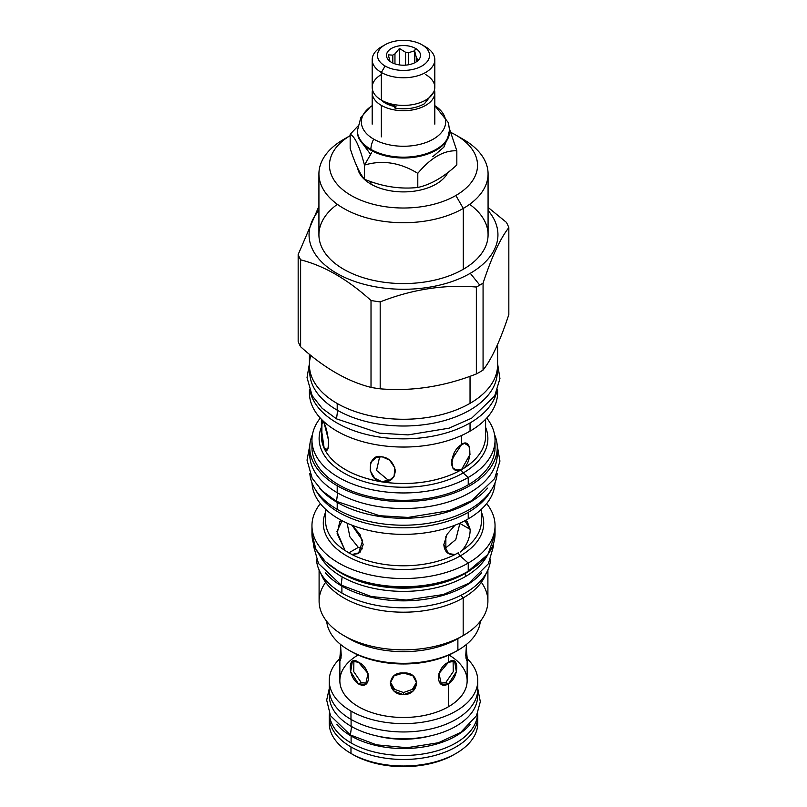 <?xml version="1.0" encoding="UTF-8"?>
<svg xmlns="http://www.w3.org/2000/svg" width="807" height="807" viewBox="0 0 807 807"><rect width="100%" height="100%" fill="white"/><g stroke="black" fill="none" stroke-linecap="round" stroke-linejoin="round"><path stroke-width="1.21" d="M329.226 723.112A74.274 42.882 0 0 0 350.974 753.435L350.974 746.909A74.274 42.882 0 0 1 329.407 713.559A74.274 42.882 0 0 0 329.226 716.586L329.226 723.112A74.274 42.882 0 0 0 350.974 753.435L352.901 754.555A71.551 41.308 0 0 0 352.901 754.555A71.551 41.308 0 0 1 352.881 754.535A71.551 41.308 0 0 0 352.901 754.555A71.551 41.308 0 0 0 455.037 753.99M329.226 680.745A74.274 42.882 0 0 1 339.858 658.633A74.274 42.882 0 0 0 350.974 711.058A74.274 42.882 0 0 0 431.927 720.358A74.274 42.882 0 0 0 477.774 680.745A74.274 42.882 0 0 0 467.142 658.633A74.274 42.882 0 0 1 449.247 714.528A74.274 42.882 0 0 1 350.974 711.058L350.974 719.4L350.974 711.058A74.274 42.882 0 0 1 329.226 680.745L329.226 689.077A74.274 42.882 180 0 0 350.974 719.4A74.274 42.882 180 0 1 329.226 689.067M477.421 684.911A74.274 42.882 180 0 1 477.774 689.077A74.274 42.882 180 0 1 431.927 728.691A74.274 42.882 180 0 1 350.974 719.4A74.274 42.882 180 0 0 435.225 727.853A74.274 42.882 180 0 0 477.421 684.911M358.076 655.002A63.642 36.739 0 0 0 358.712 706.841A63.642 36.739 0 0 0 448.5 706.72A63.642 36.739 180 0 0 448.924 655.002M350.974 753.435L350.974 746.909A74.274 42.882 0 0 0 434.327 755.604A74.274 42.882 0 0 0 477.593 713.559A74.274 42.882 0 0 1 477.774 716.586L477.774 723.112A74.274 42.882 0 0 1 431.927 762.736A74.274 42.882 0 0 1 350.974 753.435A74.274 42.882 0 0 0 456.026 753.435A74.274 42.882 0 0 0 477.562 719.854M352.901 754.555A71.551 41.308 0 0 0 454.099 754.545L456.026 753.435M339.858 657.957L341.099 657.957L339.858 657.957L340.786 647.113L339.858 657.957L340.322 660.388L341.25 655.466L340.504 644.389L341.068 658.199L339.858 657.957L339.858 680.745A63.642 36.739 0 0 0 379.149 714.689A63.642 36.739 0 0 0 448.5 706.72L448.5 683.933L445.857 682.409L453.252 671.656L453.11 660.872L453.252 671.656L445.857 682.409L440.138 683.358L445.857 682.409L448.5 683.933L441.368 684.306L438.978 673.492L448.5 662.265L454.644 661.316L456.338 671.727L448.5 683.933L448.5 706.72A63.642 36.739 180 0 0 467.142 680.745L467.142 657.957L465.901 657.957L467.142 657.957L466.678 660.388L465.75 655.476L466.496 644.389L465.932 658.199L467.142 657.957L466.214 647.113L467.142 657.957M353.89 660.872L353.748 671.656L361.143 682.409L366.862 683.358L361.143 682.409L358.5 683.933L350.662 671.727L352.356 661.316L358.5 662.265L368.022 673.492L365.632 684.306L358.5 683.933L361.143 682.409L353.748 671.656L353.89 660.872M390.295 681.955L394.613 689.36L403.5 692.537L412.387 689.37L416.705 681.955L412.387 689.37L403.5 692.537L403.5 694.696L394.119 691.125L390.225 683.055L394.119 675.792L403.5 673.018L412.881 675.792L416.775 683.055L412.881 691.125L403.5 694.696L403.5 692.537L394.613 689.36L390.295 681.955M350.097 650.866A74.194 42.832 0 0 0 455.965 651.42L457.882 650.311A76.917 44.405 0 0 0 480.296 621.34A76.917 44.405 0 0 1 457.892 650.311A76.917 44.405 0 0 0 457.892 650.311L455.965 651.42L457.882 650.311L457.882 638.64A76.917 44.405 180 0 1 457.882 638.64L457.882 650.311A76.917 44.405 0 0 1 376.022 660.388A76.917 44.405 0 0 1 326.704 621.34A76.917 44.405 0 0 0 349.108 650.311A76.917 44.405 0 0 0 457.882 650.311M318.926 173.898A84.574 48.824 0 0 1 343.701 139.369L350.167 135.637A74.022 42.731 0 0 0 351.66 195.788A74.022 42.731 0 0 0 455.844 195.496A74.022 42.731 0 0 0 451.042 132.519A74.022 42.731 0 0 1 455.844 135.062A74.022 42.731 0 0 1 455.844 195.496L463.299 208.418L463.299 269.276A84.574 48.824 0 0 1 371.139 279.858A84.574 48.824 0 0 1 318.926 234.746L318.926 173.898A84.574 48.824 0 0 0 371.139 219.01A84.574 48.824 0 0 0 463.299 208.418L463.299 269.276A84.574 48.824 180 0 0 469.644 204.322M370.897 184.107A46.11 26.621 0 0 0 447.875 172.516A46.11 26.621 0 0 1 370.897 184.107A46.11 26.621 0 0 1 357.622 167.977A46.11 26.621 0 0 0 370.897 184.107L370.897 181.636L370.897 184.107M494.772 529.775L495.044 534.295L487.912 554.449L467.868 571.467A91.04 52.556 180 0 1 338.95 571.356A91.04 52.556 180 0 0 467.868 571.467L468.231 571.255A91.544 52.858 180 0 1 368.466 582.715A91.544 52.858 180 0 1 311.956 533.881L315.981 549.466L325.282 561.48L339.384 571.79C354.334 580.132 372.108 585.065 392.706 586.588C421.829 588.212 446.967 583.179 468.131 571.487L468.231 571.255A91.544 52.858 180 0 1 368.466 582.715A91.544 52.858 180 0 1 311.956 533.881L311.956 525.69A91.544 52.858 0 0 0 368.466 574.513A91.544 52.858 0 0 0 468.231 563.064L468.231 571.255L468.231 563.064A91.544 52.858 0 0 1 351.186 569.056A91.544 52.858 0 0 1 320.329 503.598A91.544 52.858 0 0 0 311.956 525.69M465.599 572.899L465.488 573.051A87.66 50.609 0 0 0 467.576 571.81A87.66 50.609 0 0 1 465.488 573.051A87.66 50.609 0 0 1 339.424 571.81A87.66 50.609 0 0 0 465.488 573.051L465.599 572.899M319.39 554.863A87.549 50.548 0 0 0 465.407 576.571L465.407 573.353L465.407 576.571A87.549 50.548 0 0 1 319.39 554.863M335.298 569.308A87.549 50.548 0 0 0 465.407 573.353A87.549 50.548 0 0 0 471.702 569.308A87.549 50.548 0 0 1 465.407 573.353L465.407 573.353A87.549 50.548 0 0 1 335.298 569.308M487.61 554.863A87.549 50.548 180 0 1 465.407 576.571A87.549 50.548 180 0 0 487.61 554.863M319.098 569.974L319.098 601.124A84.402 48.733 0 0 0 371.2 646.145A84.402 48.733 0 0 0 463.178 635.583L463.178 597.926A84.402 48.733 180 0 0 486.076 573.535A84.402 48.733 180 0 1 463.178 597.926L461.049 595.273L463.178 597.926A84.402 48.733 0 0 1 379.472 610.183A84.402 48.733 0 0 1 320.924 573.535A84.402 48.733 0 0 0 379.472 610.183A84.402 48.733 0 0 0 463.178 597.926L463.178 635.583L457.882 638.64A76.917 44.405 0 0 1 349.108 638.64L343.822 635.583A84.402 48.733 0 0 0 463.178 635.583L457.882 638.64A76.917 44.405 0 0 1 346.586 637.116A76.917 44.405 0 0 0 349.108 638.64M325.655 582.301A84.402 48.733 0 0 0 343.822 635.583M487.902 569.974L487.902 601.124A84.402 48.733 180 0 1 463.178 635.583L457.892 638.64M481.345 582.301A84.402 48.733 180 0 1 463.178 635.583M316.041 490.585A91.544 52.858 0 0 0 468.231 512.344L468.231 518.881A91.544 52.858 0 0 1 369.545 530.592A91.544 52.858 0 0 1 311.986 482.848A91.544 52.858 0 0 0 369.545 530.592A91.544 52.858 0 0 0 468.231 518.881L468.231 512.344A91.544 52.858 180 0 0 490.959 490.585A91.544 52.858 180 0 1 468.231 512.344A91.544 52.858 0 0 1 316.041 490.585M325.564 520.787A77.936 44.99 0 0 0 345.083 550.566L336.902 531.5L342.097 520.707L339.868 521.322L337.144 533.568L345.083 550.566A77.936 44.99 0 0 1 325.564 520.787A77.936 44.99 0 0 0 325.564 520.787L325.564 509.237M352.003 525.206L359.922 534.234L363.17 544.644L359.861 552.624L351.913 554.52A77.936 44.99 0 0 0 455.087 554.52C448.248 555.246 444.506 551.948 443.83 544.594L447.088 534.214L454.997 525.206L447.088 534.214L443.83 544.594L448.5 553.592L455.087 554.52A77.936 44.99 0 0 1 351.913 554.52L345.083 550.566L351.913 554.52L358.5 553.592L362.636 540.579L352.003 525.206M460.212 555.942L468.231 563.064L460.212 555.942A80.206 46.302 0 0 0 481.436 512.263A80.206 46.302 0 0 1 460.212 555.942A3.067 1.765 60 0 1 458.608 552.603L455.087 554.52L458.608 552.603A3.067 1.765 60 0 0 460.212 555.942A80.206 46.302 0 0 1 364.209 563.568A80.206 46.302 0 0 1 325.564 512.263A80.206 46.302 0 0 0 364.209 563.568A80.206 46.302 0 0 0 460.212 555.942M495.014 482.848A91.544 52.858 180 0 1 468.231 518.881A91.544 52.858 180 0 0 495.014 482.848M481.436 520.787L481.436 520.777A77.936 44.99 0 0 1 461.917 550.566L460.323 552.008L461.917 550.566C467.364 544.221 470.118 537.159 470.188 529.382L459.889 523.44L455.773 539.611L444.576 548.871L455.773 539.611L459.889 523.44L470.188 529.382L467.132 521.312L464.903 520.707L470.188 529.382C470.118 537.159 467.364 544.221 461.917 550.566A77.936 44.99 0 0 0 481.436 520.787A77.936 44.99 0 0 0 481.436 520.777L481.436 509.237M495.044 525.69A91.544 52.858 180 0 0 486.671 503.598A91.544 52.858 180 0 1 468.231 563.064A91.544 52.858 180 0 0 495.044 525.69L495.044 533.881A91.544 52.858 180 0 1 468.231 571.255A91.544 52.858 180 0 0 495.044 533.881M310.846 355.433A94.096 54.331 0 0 0 359.993 413.103A94.096 54.331 0 0 0 470.037 403.349A94.096 54.331 0 0 0 497.596 364.925A94.096 54.331 0 0 1 470.037 403.349L470.037 376.274L470.037 403.349A94.096 54.331 0 0 1 367.488 415.131A94.096 54.331 0 0 1 309.404 364.935A94.096 54.331 0 0 1 310.846 355.433M309.515 390.063A94.096 54.331 0 0 0 365.379 442.387A94.096 54.331 0 0 0 470.037 431.14L470.037 422.939A94.096 54.331 180 0 0 496.719 391.95A94.096 54.331 180 0 1 470.037 422.939A94.096 54.331 0 0 1 373.53 436.022A94.096 54.331 0 0 1 310.281 391.95A94.096 54.331 0 0 0 373.53 436.022A94.096 54.331 0 0 0 470.037 422.939L470.037 431.14A94.096 54.331 0 0 1 367.488 442.912A94.096 54.331 0 0 1 309.404 392.727L309.404 389.771M461.554 469.613L458.245 470.703L452.909 468.161L451.638 459.909L461.554 444.566L461.554 435.477L461.554 444.566L464.691 443.477L469.049 446.069L470.007 454.412L461.554 469.613A3.067 1.765 60 0 0 463.157 472.973A84.372 48.713 0 0 0 485.602 427.307A84.372 48.713 0 0 1 463.157 472.973L468.231 477.472A91.544 52.858 0 0 1 368.466 488.931A91.544 52.858 0 0 1 311.956 440.097A91.544 52.858 0 0 1 320.278 418.076A91.544 52.858 0 0 0 351.237 483.494A91.544 52.858 0 0 0 468.231 477.472L463.157 472.973A84.372 48.713 0 0 1 362.383 481.073A84.372 48.713 0 0 1 321.398 427.307A84.372 48.713 0 0 0 362.383 481.073A84.372 48.713 0 0 0 463.157 472.973A3.067 1.765 60 0 1 461.554 469.634A82.102 47.401 0 0 1 382.256 481.9L374.751 478.228L370.161 470.743L370.867 462.179L376.576 457.256L382.246 456.843L389.589 460.131L394.875 467.868L394.058 476.443L388.036 481.416L382.256 481.87A82.102 47.401 0 0 1 324.192 448.379A82.102 47.401 0 0 1 321.398 436.123A82.102 47.401 0 0 1 321.832 431.271A82.102 47.401 0 0 0 321.398 436.113A82.102 47.401 0 0 0 324.192 448.379A82.102 47.401 0 0 0 382.246 481.9C365.753 480.922 367.024 452.202 382.246 456.843C389.065 457.902 393.423 462.472 395.329 470.542C394.522 478.753 390.154 482.525 382.256 481.87A82.102 47.401 0 0 0 461.554 469.634C456.016 472.266 452.636 470.108 451.416 463.127C452.586 454.038 455.965 447.855 461.554 444.566C472.105 435.982 473.084 464.196 461.554 469.613A82.102 47.401 0 0 0 485.602 436.113A82.102 47.401 0 0 1 461.554 469.634L455.198 470.178M324.192 448.349L321.852 432.411L321.932 424.119L322.861 421.405L324.192 423.322L328.479 439.986L328.146 448.178L325.937 450.407L324.192 448.349C320.843 440.783 321.075 412.569 324.192 423.322C326.24 427.337 327.733 433.853 328.661 442.872C328.126 450.629 326.643 452.465 324.192 448.349L327.602 449.489M495.044 440.097A91.544 52.858 180 0 0 486.722 418.076A91.544 52.858 180 0 1 468.231 477.472L468.231 484.836A91.544 52.858 0 0 0 495.044 447.461L495.044 440.097A91.544 52.858 180 0 1 468.231 477.472L468.231 484.836A91.544 52.858 0 0 0 495.044 447.451M311.956 440.097L311.956 447.461A91.544 52.858 0 0 0 368.466 496.295A91.544 52.858 0 0 0 468.231 484.836A91.544 52.858 0 0 1 365.541 495.559A91.544 52.858 0 0 1 312.178 443.779M497.596 392.727A94.096 54.331 180 0 1 470.037 431.14A94.096 54.331 180 0 0 497.596 392.706L497.596 389.771M318.926 210.486A94.439 54.523 0 0 0 348.372 279.02A94.439 54.523 0 0 0 470.279 273.301L479.782 285.133A107.886 62.29 0 0 1 476.352 287.03A107.886 62.29 0 0 0 479.782 285.133L470.279 273.301A94.439 54.523 180 0 0 488.074 210.486A94.439 54.523 180 0 1 470.279 273.301A94.439 54.523 0 0 1 348.372 279.02A94.439 54.523 0 0 1 318.926 210.486M337.356 204.322A84.574 48.824 0 0 0 347.161 271.162A84.574 48.824 0 0 0 463.299 269.276A84.574 48.824 180 0 0 488.074 234.746L488.074 173.898A84.574 48.824 0 0 0 459.324 137.22M298.166 254.548A107.886 62.29 0 0 0 300.628 259.844C324.091 265.765 347.555 279.313 371.018 300.486A107.886 62.29 0 0 0 380.188 301.899C412.246 289.32 444.304 284.367 476.352 287.03C444.304 284.367 412.246 289.32 380.188 301.899L380.188 388.823C412.246 391.486 444.304 386.533 476.352 373.944A107.886 62.29 0 0 0 479.782 372.057A107.886 62.29 180 0 0 483.07 370.07C491.655 359.186 500.249 340.675 508.834 314.548L508.834 227.635C500.249 238.519 491.655 257.019 483.07 283.146A107.886 62.29 180 0 1 479.782 285.133A107.886 62.29 180 0 0 483.07 283.146C491.655 257.019 500.249 238.519 508.834 227.635A107.886 62.29 180 0 0 506.372 222.329L488.074 207.409L506.372 222.329A107.886 62.29 180 0 1 508.834 227.635L508.834 314.548C500.249 340.675 491.655 359.186 483.07 370.07L483.07 283.146L483.07 370.07A107.886 62.29 180 0 1 479.782 372.057A107.886 62.29 0 0 1 476.352 373.944L476.352 287.03L476.352 373.944C444.304 386.533 412.246 391.486 380.188 388.823L380.188 301.899A107.886 62.29 0 0 1 371.018 300.486C347.555 279.313 324.091 265.765 300.628 259.844L300.628 346.768C324.091 367.931 347.555 381.479 371.018 387.4A107.886 62.29 0 0 0 380.188 388.823A107.886 62.29 0 0 1 371.018 387.4L371.018 300.486L371.018 387.4C347.555 381.479 324.091 367.931 300.628 346.768L300.628 259.844A107.886 62.29 0 0 1 298.166 254.548L318.926 206.289L298.166 254.548L298.166 341.462A107.886 62.29 0 0 0 300.628 346.768A107.886 62.29 0 0 1 298.166 341.462L298.166 254.548M343.701 139.369A84.574 48.824 0 0 0 343.701 208.418A84.574 48.824 0 0 0 463.299 208.418A84.574 48.824 0 0 0 488.074 173.898M350.167 135.647A74.022 42.731 0 0 0 351.66 195.788A74.022 42.731 0 0 0 455.844 195.496L463.299 208.418A84.574 48.824 0 0 0 463.299 139.369L455.844 135.062M349.108 650.311L351.035 651.42A74.194 42.832 0 0 0 455.965 651.42M348.765 552.906L358.318 547.398L362.424 548.871L358.318 547.398L349.895 536.816L347.111 523.138L349.895 536.816L358.318 547.398L348.765 552.906M382.246 481.87L387.996 479.953L390.749 480.084L387.996 479.953L376.546 470.451L379.673 456.691L376.546 470.451L387.996 479.953M451.537 464.459L454.18 452.737L451.537 464.459M421.91 44.748L425.642 46.907L421.91 44.748A26.036 15.03 180 0 1 421.91 66.013A26.036 15.03 180 0 1 385.09 66.013A26.036 15.03 180 0 1 385.09 44.748A26.036 15.03 180 0 1 421.91 44.748L421.91 44.748A26.036 15.03 180 0 1 421.91 66.013A26.036 15.03 180 0 1 385.09 66.013A26.036 15.03 180 0 1 385.09 44.748A26.036 15.03 180 0 1 421.91 44.748L425.642 46.907A31.312 18.077 180 0 1 425.642 46.907A31.312 18.077 180 0 1 434.812 59.688A31.312 18.077 180 0 1 415.484 76.393A31.312 18.077 180 0 1 381.358 72.469A31.312 18.077 180 0 1 372.188 59.688A31.312 18.077 180 0 1 383.396 45.828M391.466 62.331A17.018 9.825 0 0 0 415.534 62.331A17.018 9.825 0 0 0 415.534 48.43A17.018 9.825 0 0 0 391.466 48.43A17.018 9.825 0 0 0 391.466 62.331A17.018 9.825 0 0 0 419.035 59.395A17.018 9.825 0 0 0 415.534 48.43A17.018 9.825 0 0 0 393.846 47.29A17.018 9.825 0 0 0 387.965 59.395A17.018 9.825 0 0 0 391.466 62.331M434.812 59.688L434.812 87.338A31.312 18.077 180 0 1 415.484 104.032A31.312 18.077 180 0 1 381.358 100.118L381.358 72.469A31.312 18.077 180 0 1 381.358 46.907L385.09 44.748M425.642 74.557A31.312 18.077 180 0 1 425.642 100.118A31.312 18.077 180 0 1 381.358 100.118A31.312 18.077 180 0 1 372.188 87.338L372.188 59.688M381.358 74.557A31.312 18.077 180 0 0 381.358 100.118L381.358 72.469L385.09 66.013L381.358 72.469A31.312 18.077 180 0 0 425.642 72.469A31.312 18.077 180 0 0 425.642 46.907A31.312 18.077 180 0 1 425.642 46.907M389.952 61.261A13.699 7.909 0 0 0 389.983 61.342A13.699 7.909 0 0 1 389.952 61.261L388.318 54.866L389.952 61.261M392.797 63.017L392.797 55.138L388.318 54.866L392.797 55.138A13.699 7.909 0 0 1 394.956 53.898A13.699 7.909 0 0 0 392.797 55.138L392.797 63.017M394.956 63.874L394.956 53.898L399.435 48.45L394.956 53.898L394.956 63.874M405.548 65.135L405.548 52.253L399.435 48.45L399.435 64.923L399.435 48.45L405.548 52.253A13.699 7.909 0 0 1 408.493 52.707A13.699 7.909 0 0 0 405.548 52.253L405.548 65.135M408.493 64.772L408.493 52.707L414.616 50.801L415.534 48.43L414.616 50.801L408.493 52.707L408.493 64.772M416.251 61.887L416.251 57.186A13.699 7.909 180 0 1 417.048 58.891L417.048 61.332L417.048 58.891L418.682 59.567L417.048 58.891A13.699 7.909 180 0 0 416.251 57.186L414.616 50.801L414.616 62.815L414.616 50.801L416.251 57.186L416.251 61.887M418.167 60.364L418.682 59.567L418.167 60.364M372.188 92.613A31.312 18.077 180 0 0 381.358 105.394L381.358 136.857L381.358 105.394A31.312 18.077 180 0 0 415.484 109.318A31.312 18.077 180 0 0 434.812 92.613A31.312 18.077 180 0 0 434.479 89.981A31.312 18.077 180 0 1 417.572 108.763A31.312 18.077 180 0 1 381.358 105.394A31.312 18.077 180 0 1 372.521 89.981A31.312 18.077 180 0 0 372.188 92.613L372.188 124.157M385.332 103.104A25.693 14.839 0 0 0 394.663 106.544A25.693 14.839 0 0 1 385.332 103.104A25.693 14.839 180 0 1 381.297 100.078A25.693 14.839 180 0 0 385.332 103.104L385.332 102.408A25.693 14.839 180 0 1 383.547 101.268A25.693 14.839 180 0 0 385.332 102.408A25.693 14.839 180 0 0 394.714 105.858A25.693 14.839 180 0 1 385.332 102.408L385.332 103.104M372.188 105.636L370.453 106.837A42.146 24.331 0 0 0 373.702 139.137A42.146 24.331 0 0 0 432.512 139.581A42.146 24.331 0 0 0 434.812 105.646M456.833 150.808L449.58 129.14L456.833 150.808L456.833 164.931L456.833 150.808C443.82 150.213 430.807 157.728 417.794 173.354C430.807 157.728 443.82 150.213 456.833 150.808M350.167 148.438L350.167 134.315C354.929 136.464 359.7 146.733 364.461 165.102C382.236 159.746 400.01 162.489 417.794 173.354L417.794 187.476L417.794 173.354C400.01 162.489 382.236 159.746 364.461 165.102L371.553 152.816L364.461 165.102L364.461 179.225L364.461 165.102C359.7 146.733 354.929 136.464 350.167 134.315L357.743 126.265L350.167 134.315L350.167 148.438C354.929 163.337 359.7 173.596 364.461 179.225C382.236 186.609 400.01 189.363 417.794 187.476C430.807 184.591 443.82 177.086 456.833 164.931C443.82 177.086 430.807 184.591 417.794 187.476C400.01 189.363 382.236 186.609 364.461 179.225C359.7 173.596 354.929 163.337 350.167 148.438M449.61 130.774L448.42 122.714L434.812 105.636L436.547 106.837A42.146 24.331 0 0 1 431.523 140.105A42.146 24.331 0 0 1 373.702 139.137A15.999 9.23 120 0 0 370.897 149.376A46.11 26.621 0 0 1 357.39 130.542A46.11 26.621 0 0 1 357.39 130.331A46.11 26.621 0 0 0 357.39 130.542A46.11 26.621 0 0 0 370.897 149.376L370.897 150.203A46.11 26.621 0 0 0 421.143 155.973A46.11 26.621 0 0 0 449.61 131.38L449.61 130.542A46.11 26.621 0 0 0 449.61 130.331A46.11 26.621 0 0 1 449.61 130.542A46.11 26.621 0 0 1 421.143 155.146A46.11 26.621 0 0 1 370.897 149.376L370.897 150.203A46.11 26.621 0 0 0 436.113 150.203A46.11 26.621 0 0 0 449.61 131.057M357.39 130.542L357.39 131.38A46.11 26.621 0 0 0 370.897 150.203A46.11 26.621 0 0 1 370.887 150.203A46.11 26.621 0 0 1 357.39 131.057M373.702 139.137A15.999 9.23 120 0 0 370.897 149.376A46.11 26.621 0 0 0 421.143 155.146A46.11 26.621 0 0 0 449.61 130.542M448.682 132.146A45.182 26.086 180 0 1 446.432 140.257M396.035 106.121A2.976 0.706 99.9 0 1 394.875 108.007A2.976 0.706 99.9 0 1 394.885 104.718A2.976 0.706 99.9 0 0 395.006 108.088C406.072 109.813 415.877 108.37 424.421 103.77L433.813 91.867M493.309 544.18L493.329 546.753L488.356 563.79L468.827 583.259L443.386 594.527L406.375 600.055L371.281 596.524L341.2 585.095L342.128 576.874L341.21 585.105M325.352 572.788A87.126 50.296 0 0 0 341.896 586.124A87.126 50.296 180 0 0 481.648 572.788A87.126 50.296 180 0 1 341.896 586.124L341.896 593.074L341.896 586.124A87.126 50.296 0 0 1 325.352 572.788M316.435 559.291A87.126 50.296 0 0 0 341.896 593.074A87.126 50.296 180 0 0 435.397 604.312A87.126 50.296 180 0 0 490.565 559.291A87.126 50.296 180 0 1 435.397 604.312A87.126 50.296 180 0 1 341.896 593.074A87.126 50.296 0 0 1 316.435 559.291M329.397 696.007A74.103 42.781 0 0 0 351.095 726.28L351.095 719.471L351.095 726.28A74.103 42.781 180 0 0 434.136 734.975A74.103 42.781 180 0 0 477.441 693.152A74.103 42.781 180 0 1 477.603 696.027A74.103 42.781 180 0 1 431.856 735.55A74.103 42.781 180 0 1 351.095 726.28A74.103 42.781 0 0 1 329.397 696.027L329.397 691.982M477.774 688.724L480.316 701.676L476.503 715.708L460.726 732.393L438.403 742.743L407 747.716L376.546 744.841L350.409 734.975L351.529 726.522L350.409 734.975L330.507 715.718L326.684 700.093L329.226 688.724M336.923 724.535A74.103 42.781 0 0 0 351.095 736.004A74.103 42.781 180 0 0 470.078 724.535A74.103 42.781 180 0 1 351.095 736.004L351.095 742.944L351.095 736.004A74.103 42.781 0 0 1 336.923 724.535M329.407 713.469A74.103 42.781 0 0 0 351.095 742.944A74.103 42.781 180 0 0 431.241 752.366A74.103 42.781 180 0 0 477.593 713.469A74.103 42.781 180 0 1 431.241 752.366A74.103 42.781 180 0 1 351.095 742.944A74.103 42.781 0 0 1 329.407 713.469M312.47 434.499A93.763 54.13 0 0 0 337.205 485.743A93.763 54.13 180 0 0 449.56 494.61A93.763 54.13 180 0 0 494.53 434.499A93.763 54.13 180 0 1 497.263 447.461A93.763 54.13 180 0 1 439.381 497.475A93.763 54.13 180 0 1 337.205 485.743L337.205 492.684L337.205 485.743A93.763 54.13 0 0 1 309.737 447.461A93.763 54.13 0 0 1 312.47 434.499M497.263 447.461L497.263 454.412A93.763 54.13 180 0 1 439.381 504.425A93.763 54.13 180 0 1 337.205 492.684A93.763 54.13 0 0 1 309.737 454.412A93.763 54.13 0 0 0 337.205 492.684A93.763 54.13 180 0 0 442.145 503.729A93.763 54.13 180 0 0 497.062 450.942M309.827 445.151L307.033 460.151L312.178 478.279L322.154 490.838L336.509 501.389L337.639 492.936L336.509 501.389L379.603 515.713L408.07 517.428L449.035 510.71L471.661 500.703L494.661 478.561L499.937 461.1L497.173 445.151M319.451 488.134A93.763 54.13 0 0 0 337.205 502.408A93.763 54.13 180 0 0 487.549 488.134A93.763 54.13 180 0 1 337.205 502.408L337.205 509.358L337.205 502.408A93.763 54.13 0 0 1 319.451 488.134M309.827 473.396A93.763 54.13 0 0 0 337.205 509.358A93.763 54.13 180 0 0 437.525 521.524A93.763 54.13 180 0 0 497.173 473.396A93.763 54.13 180 0 1 437.525 521.524A93.763 54.13 180 0 1 337.205 509.358A93.763 54.13 0 0 1 309.827 473.396M497.263 369.556L497.263 371.886A93.763 54.13 180 0 1 439.381 421.89A93.763 54.13 180 0 1 337.205 410.158A93.763 54.13 0 0 1 309.737 371.886A93.763 54.13 0 0 0 337.205 410.158L337.205 403.49L337.205 410.158A93.763 54.13 180 0 0 440.925 421.516A93.763 54.13 180 0 0 497.203 369.939M309.404 363.715L307.033 377.615L312.178 395.743L322.154 408.312L336.509 418.863L337.639 410.41L336.509 418.863L379.603 433.177L408.07 434.902L449.035 428.184L471.661 418.167L494.661 396.035L499.937 378.574L497.596 363.715M329.226 716.586A74.274 42.882 0 0 0 350.974 746.909A74.274 42.882 0 0 0 431.927 756.209A74.274 42.882 0 0 0 477.774 716.586M448.5 655.193L448.5 662.265C459.536 653.993 459.536 676.982 448.5 683.933C435.316 690.963 435.316 667.974 448.5 662.265L448.5 655.193M358.5 662.265C371.684 667.974 371.684 690.963 358.5 683.933C347.464 676.982 347.464 653.993 358.5 662.265M403.5 673.018C420.618 671.485 420.618 694.484 403.5 694.696C386.382 694.484 386.382 671.485 403.5 673.018M445.857 548.599L445.857 536.514L445.857 548.599M377.141 736.014A65.004 37.526 0 0 0 429.859 736.014M477.774 680.745L477.774 689.077M321.398 436.113L321.398 419.267M485.602 419.267L485.602 436.113M309.404 354.253L309.404 364.935M497.596 344.397L497.596 364.935M449.358 134.164L443.82 147.207L432.794 156.699M370.635 154.399L358.5 138.088L357.632 134.123M357.39 130.744L360.86 117.429L370.181 107.038M313.691 544.18L313.661 546.51L318.493 563.518L341.2 585.095M477.603 696.027L477.603 691.982M309.737 454.412L309.737 447.461M309.737 371.886L309.737 369.556M434.812 92.613L434.812 124.157"/></g></svg>
